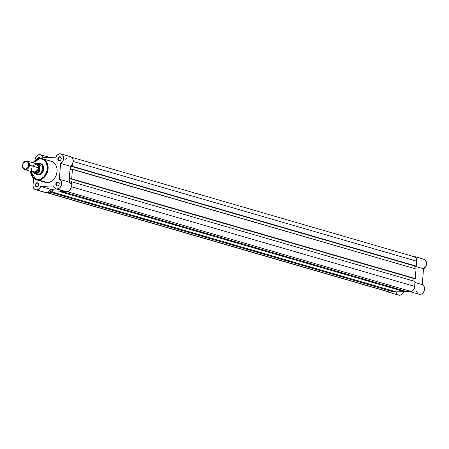<?xml version="1.0" encoding="UTF-8"?>
<svg xmlns="http://www.w3.org/2000/svg" width="449" height="449" viewBox="0 0 449 449"><rect width="100%" height="100%" fill="white"/><g stroke="black" fill="none" stroke-linecap="round" stroke-linejoin="round"><path stroke-width="0.67" d="M412.878 256.34A5.096 3.996 106.2 0 1 413.175 256.317L415.151 256.895L416.15 257.967L416.857 260.268L416.487 262.856M412.558 256.401L413.175 256.317A5.096 3.996 106.2 0 1 414.203 256.441A5.096 3.996 106.2 0 1 416.509 262.8M414.769 284.722L414.595 287.803L413.4 289.975L411.06 291.474L409.073 291.339M391.309 292.075L389.199 292.372L387.386 291.35M391.264 292.097A5.096 3.996 106.2 0 1 388.896 292.299L398.577 295.111A5.096 3.996 -73.8 0 0 403.673 291.816L409.791 291.564L402.944 291.609L403.673 291.816L402.282 293.977L400.991 294.886L398.88 295.184M416.52 291.283L417.514 293.264M419.231 294.297L421.246 294.123L422.666 293.214L423.777 291.771L424.535 289.369L424.086 286.434L422.279 284.604L423.525 268.777L425.809 266.47L426.539 263.08L425.377 260.184L424.221 259.37L422.857 259.124M396.029 292.086L396.613 293.562L398.212 294.982M414.781 284.761A5.096 3.996 106.2 0 1 413.512 289.841A5.096 3.996 106.2 0 1 409.376 291.44A5.096 3.996 106.2 0 1 409.101 291.35M414.203 256.441L423.884 259.247A5.096 3.996 -73.8 0 1 426.55 263.72A5.096 3.996 -73.8 0 1 423.525 268.777L414.141 266.055L423.525 268.777L422.279 284.604L414.96 282.477L422.279 284.604A5.096 3.996 -73.8 0 1 424.238 290.722A5.096 3.996 -73.8 0 1 419.057 294.252L409.376 291.44M388.896 292.299A5.096 3.996 106.2 0 1 387.728 291.676M71.47 181.716L415.039 281.45L414.651 286.389L71.296 186.717L414.651 286.389L414.214 288.213L413.26 289.79L411.924 290.873L410.425 291.294A4.821 3.783 -73.8 0 0 414.651 286.389L415.039 281.45L71.47 181.716L71.206 185.027L71.47 181.716L70.779 182.07L71.47 181.716M67.479 191.74L410.425 291.294L406.412 291.463L62.843 191.729L65.487 191.616L62.843 191.729L406.412 291.463L410.425 291.294L67.479 191.74M62.905 190.915L62.843 191.729L62.905 190.915M60.379 190.135L60.576 191.01L60.379 190.135M62.849 191.672L60.576 191.01L60.508 191.824L404.078 291.558L404.139 290.8L404.078 291.558L396.282 291.884L52.713 192.15L60.508 191.824L404.078 291.558L396.282 291.884L52.713 192.15L52.774 191.336L52.713 192.15L60.508 191.824L60.576 191.01L62.849 191.672M52.774 191.336L53.184 189.534L52.774 191.336M53.184 189.534L50.322 189.658L53.111 190.466L50.322 189.658L50.176 191.448L50.322 189.658L53.184 189.534M46.645 192.66L388.969 292.035A4.821 3.783 -73.8 0 0 389.94 292.153L393.947 291.985L50.378 192.245L47.689 192.363L50.378 192.245L50.445 191.437L52.718 192.093L50.445 191.437L50.378 192.245L393.947 291.985L394.009 291.227L393.947 291.985L389.94 292.153L46.993 192.599L388.497 291.85M413.899 256.648L415.23 257.299L416.195 258.562L416.633 261.172L73.277 161.5L416.633 261.172A4.821 3.783 -73.8 0 0 414.124 256.705L71.801 157.33M416.633 261.172L416.245 266.105L72.676 166.371L72.934 163.06L72.676 166.371L415.583 266.134L72.014 166.399L72.676 166.371L72.014 166.399L72.042 166.074L70.588 166.136L72.042 166.074L72.014 166.399L415.583 266.134L416.245 266.105L416.633 261.172M414.607 265.847L70.588 166.136L414.158 265.87L413.961 268.384L414.158 265.87L414.607 265.847M70.308 169.66L70.588 166.136L70.308 169.66L71.761 169.599L71.789 169.273L71.761 169.599L70.308 169.66M71.789 169.273L416.021 268.979L415.263 278.576L71.694 178.842L72.446 169.245L416.021 268.979L415.263 278.576L71.032 178.87L415.263 278.576L71.032 178.87L71.06 178.545L69.606 178.607L71.694 178.842L72.446 169.245L71.789 169.273M413.63 278.324L69.606 178.607L69.326 182.131L70.779 182.07L69.326 182.131L69.606 178.607L413.175 278.341L412.979 280.855L413.175 278.341L413.63 278.324M37.368 183.091A1.847 1.448 -73.8 0 0 35.752 184.971A1.847 1.448 -73.8 0 0 37.082 186.722L36.897 186.947A2.122 1.661 106.2 0 1 35.37 184.932A2.122 1.661 106.2 0 1 37.228 182.771L38.081 183.299L37.368 183.091A1.847 1.448 106.2 0 1 37.744 183.136A1.847 1.448 106.2 0 1 38.67 185.078A1.847 1.448 106.2 0 1 37.082 186.722A1.847 1.448 106.2 0 1 36.711 186.677A1.847 1.448 106.2 0 1 35.785 184.735A1.847 1.448 106.2 0 1 37.368 183.091L37.228 182.771L36.565 182.956L35.746 183.759L35.37 184.932L35.561 186.077L36.262 186.818L37.233 186.896L38.569 185.594L38.563 183.641L37.228 182.771A2.122 1.661 106.2 0 1 38.76 184.792A2.122 1.661 106.2 0 1 36.897 186.947L37.082 186.722A1.847 1.448 -73.8 0 0 38.704 184.848A1.847 1.448 -73.8 0 0 37.368 183.091M39.355 157.874A1.847 1.448 -73.8 0 0 38.013 158.823A1.847 1.448 106.2 0 1 39.355 157.874L40.062 158.082L39.355 157.874A1.847 1.448 106.2 0 1 39.725 157.919A1.847 1.448 106.2 0 1 40.399 158.418A1.847 1.448 -73.8 0 0 39.355 157.874L39.215 157.554L39.355 157.874M37.503 159.013A2.122 1.661 106.2 0 1 39.215 157.554L37.963 158.216L37.419 159.305M57.854 182.232A1.847 1.448 -73.8 0 0 56.232 184.112A1.847 1.448 -73.8 0 0 57.567 185.869L57.382 186.094A2.122 1.661 106.2 0 1 55.85 184.073A2.122 1.661 106.2 0 1 57.708 181.918L58.561 182.44L57.854 182.232A1.847 1.448 106.2 0 1 58.224 182.277A1.847 1.448 106.2 0 1 59.156 184.225A1.847 1.448 106.2 0 1 57.567 185.869A1.847 1.448 106.2 0 1 57.191 185.824A1.847 1.448 106.2 0 1 56.265 183.877A1.847 1.448 106.2 0 1 57.854 182.232L57.708 181.918L57.045 182.103L56.226 182.9L55.85 184.073L56.041 185.224L57.382 186.094L58.864 185.106L59.24 183.933L59.044 182.782L57.708 181.918A2.122 1.661 106.2 0 1 59.24 183.933A2.122 1.661 106.2 0 1 57.382 186.094L57.567 185.869A1.847 1.448 -73.8 0 0 59.184 183.989A1.847 1.448 -73.8 0 0 57.854 182.232M59.835 157.015A1.847 1.448 -73.8 0 0 58.218 158.895A1.847 1.448 -73.8 0 0 59.549 160.652L59.363 160.877A2.122 1.661 106.2 0 1 57.831 158.856A2.122 1.661 106.2 0 1 59.695 156.701L60.548 157.223L59.835 157.015A1.847 1.448 106.2 0 1 60.205 157.06A1.847 1.448 106.2 0 1 61.137 159.008A1.847 1.448 106.2 0 1 59.549 160.652A1.847 1.448 106.2 0 1 59.178 160.607A1.847 1.448 106.2 0 1 58.247 158.66A1.847 1.448 106.2 0 1 59.835 157.015L59.358 156.752L58.213 157.683L57.831 158.856L58.028 160.007L59.363 160.877L60.845 159.889L61.227 158.716L61.03 157.565L59.695 156.701A2.122 1.661 106.2 0 1 61.227 158.716A2.122 1.661 106.2 0 1 59.363 160.877L59.549 160.652A1.847 1.448 -73.8 0 0 61.171 158.772A1.847 1.448 -73.8 0 0 59.835 157.015M37.492 174.414A5.511 4.322 -73.8 0 0 38.844 174.627L38.659 174.852A5.786 4.535 106.2 0 1 35.993 173.847L37.767 174.779L40.466 174.341L42.706 172.158L43.559 170.076L43.733 167.853L42.694 164.991L40.449 163.531L38.648 163.61M38.99 163.526A5.786 4.535 106.2 0 1 39.557 163.464A5.786 4.535 106.2 0 1 43.733 168.964A5.786 4.535 106.2 0 1 38.659 174.852L38.844 174.627A5.511 4.322 106.2 0 1 37.738 174.493M32.929 162.774L40.185 158.43L33.007 162.796A10.961 8.598 106.2 0 1 40.185 158.43A10.961 8.598 106.2 0 1 42.397 158.693L40.141 158.424L33.091 162.819L36.627 159.67L39.927 158.744C43.974 157.986 46.516 161.337 47.566 168.802C45.332 176.406 42.24 179.993 38.288 179.566L38.491 180.015L43.227 178.208L47.684 171.31L46.904 162.538L42.397 158.693L40.141 158.424L39.927 158.744L43.104 159.401L45.108 160.882L46.954 163.936L47.56 166.775L46.965 171.838L44.507 176.266L40.78 179.016L38.288 179.566L35.869 179.224L34.399 178.506L32.547 176.771L30.779 172.517L30.639 171.288L33.815 178.085L38.288 179.566L38.491 180.015L47.448 182.614A10.961 8.598 -73.8 0 0 56.877 172.848A10.961 8.598 -73.8 0 0 51.354 161.292L42.397 158.693A10.961 8.598 106.2 0 1 47.92 170.244A10.961 8.598 106.2 0 1 38.491 180.015A10.961 8.598 106.2 0 1 36.279 179.752A10.961 8.598 106.2 0 1 30.549 171.26L36.279 179.752L38.491 180.015L47.448 182.614L50.866 181.654L53.201 179.931L55.115 177.512L56.439 174.605L57.062 171.456L56.933 168.341L56.058 165.524L53.874 162.645L51.652 161.387M36.666 189.876A5.096 3.996 106.2 0 1 35.645 189.753A5.096 3.996 106.2 0 1 32.99 185.033L33.523 178.214L32.99 186.004L33.905 188.529L35.881 189.815L46.348 192.688L36.666 189.876L39.057 188.889L40.741 186.464A5.096 3.996 106.2 0 1 36.666 189.876M35.645 189.753L45.321 192.565A5.096 3.996 -73.8 0 0 46.348 192.688L48.739 191.695L50.417 189.27L56.535 189.018L50.417 189.27L40.741 186.464L53.594 185.925L40.741 186.464L50.417 189.27A5.096 3.996 -73.8 0 1 46.348 192.688L44.821 192.368M57.152 189.018A5.096 3.996 106.2 0 1 56.125 188.9A5.096 3.996 106.2 0 1 53.594 185.925L54.458 187.766L55.951 188.844L66.828 191.83L57.152 189.018L59.852 187.744L61.485 184.73L61.283 181.379L60.492 180.077L59.347 179.246A5.096 3.996 106.2 0 1 61.485 184.73A5.096 3.996 106.2 0 1 57.152 189.018M56.125 188.9L65.807 191.706A5.096 3.996 -73.8 0 0 66.828 191.83L69.533 190.556L71.161 187.542L70.964 184.191L70.173 182.889L69.028 182.058L70.274 166.231L72.379 164.239L73.294 161.242L72.912 158.89L71.627 157.195L70.252 156.617L68.231 156.92M65.083 191.397L66.828 191.83A5.096 3.996 -73.8 0 0 71.161 187.542A5.096 3.996 -73.8 0 0 69.028 182.058L59.347 179.246L60.593 163.425L59.347 179.246L69.028 182.058L70.274 166.231A5.096 3.996 -73.8 0 0 73.299 161.174A5.096 3.996 -73.8 0 0 70.628 156.701L60.952 153.895A5.096 3.996 106.2 0 1 63.618 158.362A5.096 3.996 106.2 0 1 60.593 163.425L70.274 166.231L60.593 163.425L62.355 161.937L63.427 159.681L63.55 157.206L62.692 155.118L61.058 153.928L59.055 153.917L57.163 155.101L55.856 157.184A5.096 3.996 106.2 0 1 60.952 153.895M66.845 157.913L65.784 159.412M49.8 157.481L49.098 157.436M43.003 157.722L55.856 157.184L43.003 157.722L41.403 155.197L40.118 154.669L38.709 154.737L36.173 156.561L34.971 159.816A5.096 3.996 106.2 0 1 40.466 154.748A5.096 3.996 106.2 0 1 43.003 157.722M40.55 158.424L39.215 157.554A2.122 1.661 106.2 0 1 40.545 158.418M43.413 181.514L45.753 182.479L47.448 182.614A10.961 8.598 -73.8 0 1 45.242 182.35L36.279 179.752L30.47 171.237M50.002 161.045L49.143 161.034M40.808 163.913A5.511 4.322 106.2 0 1 43.587 169.716A5.511 4.322 106.2 0 1 38.844 174.627A5.511 4.322 -73.8 0 0 43.615 169.559A5.511 4.322 -73.8 0 0 40.562 163.851M31.649 168.162C29.988 173.365 39.54 172.966 38.693 167.864L36.891 163.98L32.272 166.001M29.499 165.198A4.406 3.457 106.2 0 1 24.746 169.576A4.406 3.457 106.2 0 1 22.45 165.49A4.406 3.457 -73.8 0 0 25.632 169.683A4.406 3.457 -73.8 0 0 29.499 165.198L28.747 165.12A3.873 3.036 106.2 0 1 25.352 169.06A3.873 3.036 106.2 0 1 22.557 165.378L23.247 163.24L25.346 161.539L26.553 161.488L27.625 162.01L28.629 163.672L28.399 166.59L27.125 168.347L25.963 168.964L24.757 169.015L23.253 168.038L22.557 165.378A3.873 3.036 106.2 0 1 25.952 161.438A3.873 3.036 106.2 0 1 28.747 165.12L29.499 165.198A4.406 3.457 -73.8 0 0 26.317 161.006A4.406 3.457 -73.8 0 0 22.45 165.49A4.406 3.457 106.2 0 1 27.204 161.112A4.406 3.457 106.2 0 1 29.499 165.198L38.693 167.864L29.499 165.198M24.746 169.576L33.944 172.248A4.406 3.457 -73.8 0 0 38.693 167.864A4.406 3.457 -73.8 0 0 36.397 163.778L27.204 161.112M36.88 163.969L39.68 168.151L38.743 168.027L39.68 168.151L39.54 166.5L38.889 165.125L37.817 164.233L36.498 163.958M43.183 168.875A5.511 4.322 106.2 0 1 37.245 174.352A5.511 4.322 106.2 0 1 36.358 173.954A5.511 4.322 -73.8 0 0 43.183 168.875L42.419 166.265L42.015 171.35L43.183 168.875L42.015 171.35L42.301 166.192L41.892 171.372L42.301 166.192L40.202 165.58L42.419 166.265L43.183 168.875A5.511 4.322 -73.8 0 0 39.355 163.632A5.511 4.322 106.2 0 1 40.315 163.773A5.511 4.322 106.2 0 1 43.183 168.875L43.676 169.02L43.183 168.875M34.826 163.689L36.56 163.172L37.694 163.324L39.523 164.744L40.073 165.906L39.72 170.384L38.019 172.551L36.335 173.348L34.618 173.275L32.788 171.855M34.45 172.343L35.813 172.635L37.828 171.827L39.282 169.823L39.68 168.151L34.45 172.343M35.297 163.458A5.208 4.086 106.2 0 1 40.073 165.906L39.742 170.693L41.892 171.372L39.793 170.76A5.371 4.215 106.2 0 1 34.758 173.488A5.371 4.215 106.2 0 1 32.71 171.888A5.371 4.215 -73.8 0 0 34.848 173.51A5.371 4.215 -73.8 0 0 39.793 170.76L39.72 170.384A5.208 4.086 106.2 0 1 32.979 172.113M32.693 171.883L34.758 173.488L36.998 174.133A5.371 4.215 -73.8 0 0 42.155 171.164A5.371 4.215 106.2 0 1 35.937 173.611M38.81 163.694A5.371 4.215 106.2 0 1 42.526 166.467A5.371 4.215 -73.8 0 0 39.989 163.818L37.75 163.167A5.371 4.215 106.2 0 1 40.202 165.58A5.371 4.215 -73.8 0 0 37.654 163.144A5.371 4.215 -73.8 0 0 35.168 163.425A5.371 4.215 106.2 0 1 37.75 163.167L35.145 163.419M50.148 157.56L40.466 154.748"/></g></svg>
